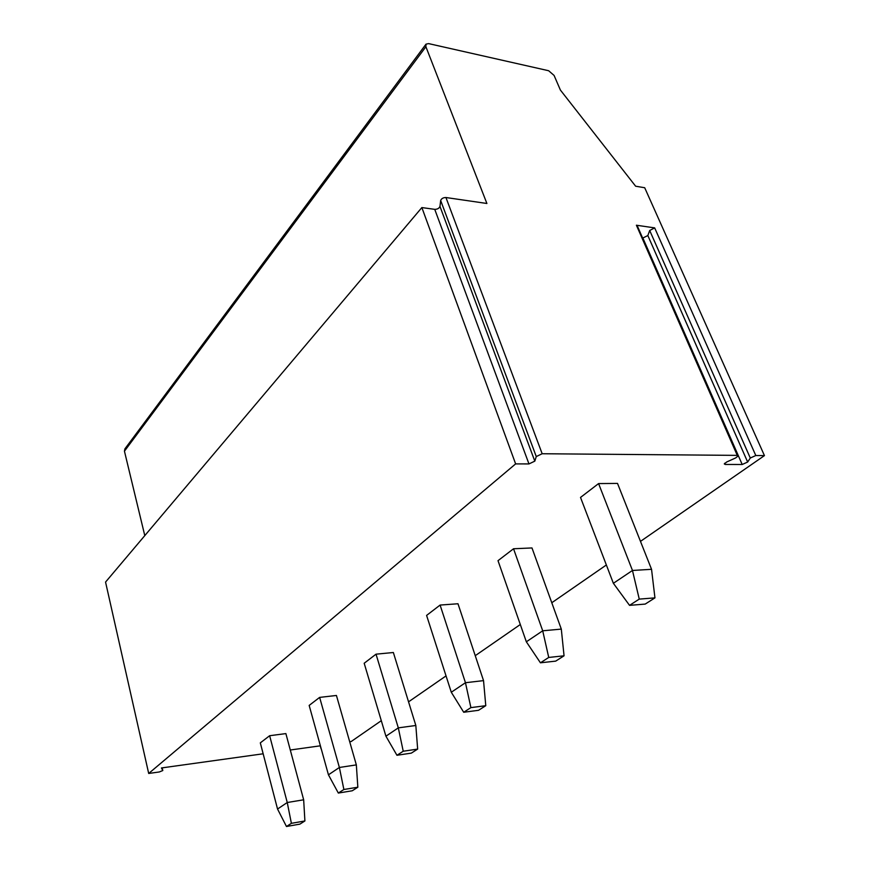 <?xml version="1.0" encoding="UTF-8"?>
<svg xmlns="http://www.w3.org/2000/svg" width="870" height="870" viewBox="0 0 870 870"><rect width="100%" height="100%" fill="white"/><g stroke="black" fill="none" stroke-linecap="round" stroke-linejoin="round"><path stroke-width="1.3" d="M148.694 773.463L105.553 582.073L421.863 207.571L515.627 463.895L148.694 773.463L159.319 771.962L162.799 770.537L161.439 767.96L263.153 753.79M290.286 750.005L320.388 745.807M349.696 741.729L351.186 741.523L381.299 720.686M425.908 44.294L124.888 448.887L124.443 451.182L144.79 535.615M640.472 541.379L764.447 455.608L644.703 187.735L635.633 186.213L560.4 90.067L554.092 75.451L548.644 70.731L428.616 43.609L426.017 44.142L425.898 46.741L486.895 203.482L445.94 197.523C443.221 197.566 441.471 198.556 440.666 200.513L439.97 206.397C439.176 208.321 437.436 209.311 434.75 209.355L421.863 207.571M408.552 701.84L446.038 675.903M475.248 655.686L520.303 624.519M551.776 602.747L606.357 564.978M515.627 463.895L528.96 463.928L534.811 461.143L536.268 456.565L440.666 200.513M445.94 197.523L542.173 453.738L536.268 456.565M542.173 453.738L737.271 455.38L738.173 455.923L735.661 457.924L726.765 461.948L724.286 463.906L725.21 464.449L742.197 464.493L747.656 462.035L750.288 458.022L649.694 230.496L654.664 227.886L755.802 455.532L750.288 458.022M755.802 455.532L764.447 455.608M598.582 483.579L617.515 483.415L651.543 569.306L654.947 597.875L645.203 604.084L629.543 605.357L613.372 583.302L580.518 497.433L598.582 483.579L632.468 570.47L613.372 583.302M513.539 548.763L531.983 547.948L561.302 629.097L564.054 655.806L555.702 661.124L540.433 662.799L526.339 641.799L498.01 560.671L513.539 548.763L542.706 630.804L526.339 641.799M440.1 605.063L457.99 603.758L483.535 680.623L485.775 705.69L478.533 710.301L463.71 712.258L451.291 692.248L426.594 615.416L440.1 605.063L465.461 682.722L451.291 692.248M376.025 654.175L393.36 652.511L415.827 725.482L417.654 749.092L411.325 753.126L396.948 755.28L385.921 736.194L364.182 663.255L376.025 654.175L398.308 727.864L385.921 736.194M319.638 697.392L336.429 695.467L356.341 764.893L357.842 787.219L352.252 790.776L338.332 793.059L328.447 774.822L309.165 705.418L319.638 697.392L339.376 767.471L328.447 774.822M269.646 735.715L285.882 733.595L303.663 799.802L304.902 820.954L299.933 824.118L286.469 826.5L277.541 809.035L260.315 742.871L269.646 735.715L287.252 802.51L277.541 809.035M738.01 455.543L637.384 226.08L636.394 225.221L654.664 227.886M642.658 238.108L647.846 235.552L649.694 230.496M629.543 605.357L639.254 599.104L632.468 570.47L651.543 569.306M639.254 599.104L654.947 597.875M540.433 662.799L548.742 657.448L542.706 630.804L561.302 629.097M548.742 657.448L564.054 655.806M463.71 712.258L470.898 707.625L465.461 682.722L483.535 680.623M470.898 707.625L485.775 705.69M396.948 755.28L403.234 751.234L398.308 727.864L415.827 725.482M403.234 751.234L417.654 749.092M338.332 793.059L343.878 789.492L339.376 767.471L356.341 764.893M343.878 789.492L357.842 787.219M286.469 826.5L291.385 823.335L287.252 802.51L303.663 799.802M291.385 823.335L304.902 820.954M162.179 767.862L162.777 770.461M124.443 451.182L425.898 46.741M528.96 463.928L434.75 209.355M534.811 461.143L439.97 206.397M636.394 225.221L737.271 455.38M747.656 462.035L647.846 235.552M742.197 464.493L642.919 238.141M725.21 464.449L724.688 463.264M320.247 745.829L321.073 748.809"/></g></svg>
